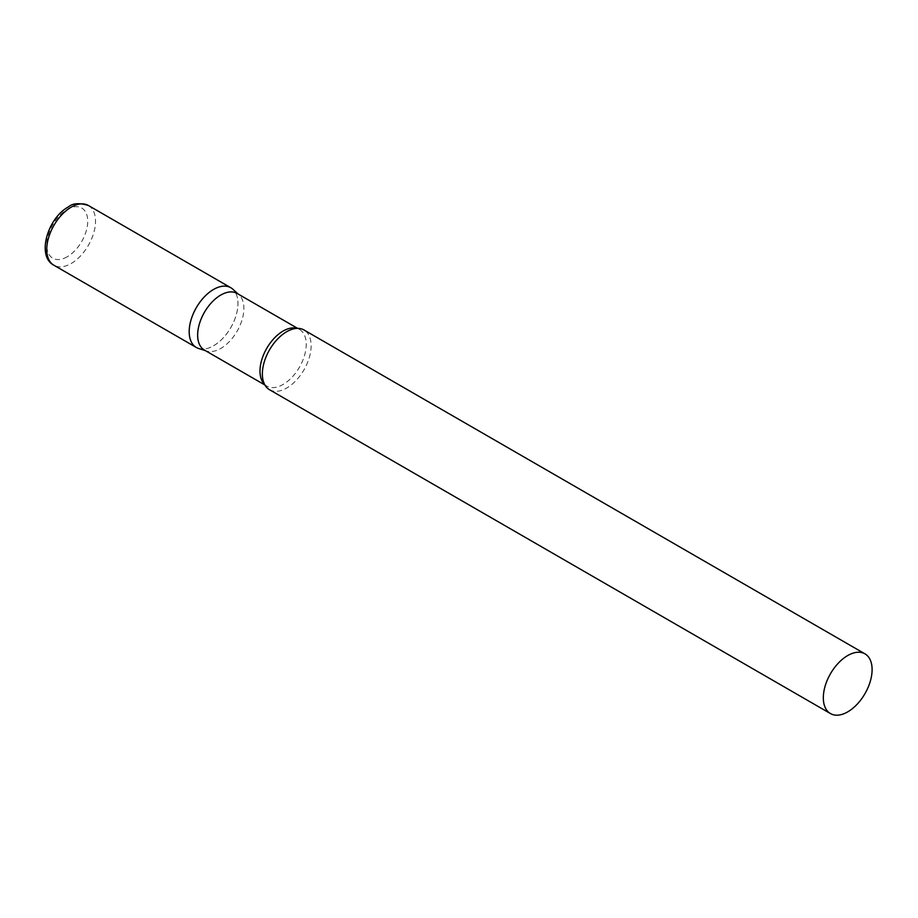 <?xml version="1.0" encoding="UTF-8"?>
<svg xmlns="http://www.w3.org/2000/svg" width="918" height="918" viewBox="0 0 918 918"><rect width="100%" height="100%" fill="white"/><g stroke="black" fill="none" stroke-linecap="round" stroke-linejoin="round"><path stroke-width="0.69" stroke-dasharray="4.59 3.44" d="M230.82 287.736A34.494 19.909 -60 0 1 236.11 315.367A34.494 19.909 -60 0 1 213.573 345.765A34.494 19.909 -60 0 1 196.326 347.474M204.416 350.079A32.704 18.876 120 0 0 206.584 351.032A32.704 18.876 120 0 0 230.934 339.867A32.704 18.876 120 0 0 243.89 308.414A32.704 18.876 120 0 0 239.024 294.839A32.704 18.876 120 0 0 237.119 293.439M198.621 348.484A34.494 19.909 120 0 0 224.302 336.711A34.494 19.909 120 0 0 237.969 303.525A34.494 19.909 120 0 0 232.839 289.204M269.502 389.714A34.494 19.909 120 0 0 296.078 380.477A34.494 19.909 120 0 0 311.133 345.765A34.494 19.909 120 0 0 303.996 329.975M88.392 205.494A34.494 19.909 -60 0 1 93.67 233.138A34.494 19.909 -60 0 1 71.145 263.535A34.494 19.909 -60 0 1 53.898 265.245M67.243 256.776A28.974 16.731 -60 0 1 46.749 244.945A28.974 16.731 -60 0 1 67.243 209.465A28.974 16.731 -60 0 1 87.726 221.284A28.974 16.731 -60 0 1 67.243 256.776M264.602 384.435A32.704 18.876 120 0 0 266.759 386.065A32.704 18.876 120 0 0 291.958 377.309A32.704 18.876 120 0 0 306.233 344.399A32.704 18.876 120 0 0 299.452 329.424A32.704 18.876 120 0 0 296.973 328.38M239.024 294.839L238.141 294.035M297.604 328.357L299.452 329.424C298.775 328.346 296.066 328.38 291.339 329.539M264.912 384.998L266.759 386.065C265.474 386.019 264.154 383.655 262.789 378.985M206.584 351.032L205.448 350.665"/><path stroke-width="1.38" d="M53.898 265.245L196.326 347.474A34.494 19.909 -60 0 1 191.047 319.831A34.494 19.909 -60 0 1 213.573 289.445A34.494 19.909 -60 0 1 230.82 287.736L88.392 205.494A34.494 19.909 -60 0 0 71.145 207.204A34.494 19.909 -60 0 0 48.608 237.601A34.494 19.909 -60 0 0 53.898 265.245C36.272 256.26 47.633 218.036 68.38 206.929C72.625 203.188 79.292 202.706 88.392 205.494M297.604 328.357L237.119 293.439A32.704 18.876 120 0 0 211.92 302.194A32.704 18.876 120 0 0 197.645 335.104A32.704 18.876 120 0 0 204.416 350.079L264.912 384.998M238.141 294.035L232.839 289.204A34.494 19.909 120 0 0 205.666 295.527A34.494 19.909 120 0 0 189.188 331.685A34.494 19.909 120 0 0 198.621 348.484L205.448 350.665M864.951 653.845L303.996 329.975A34.494 19.909 120 0 0 291.339 329.539A34.494 19.909 120 0 0 262.353 373.924A34.494 19.909 120 0 0 262.789 378.985A34.494 19.909 120 0 0 269.502 389.714L830.469 713.584A34.494 19.909 120 0 0 857.045 704.347A34.494 19.909 120 0 0 872.1 669.635A34.494 19.909 120 0 0 864.951 653.845A34.494 19.909 120 0 0 838.375 663.083A34.494 19.909 120 0 0 823.32 697.795A34.494 19.909 120 0 0 830.469 713.584M296.973 328.38A32.704 18.876 120 0 0 272.761 339.844A32.704 18.876 120 0 0 259.989 371.101A32.704 18.876 120 0 0 264.602 384.435"/></g></svg>
